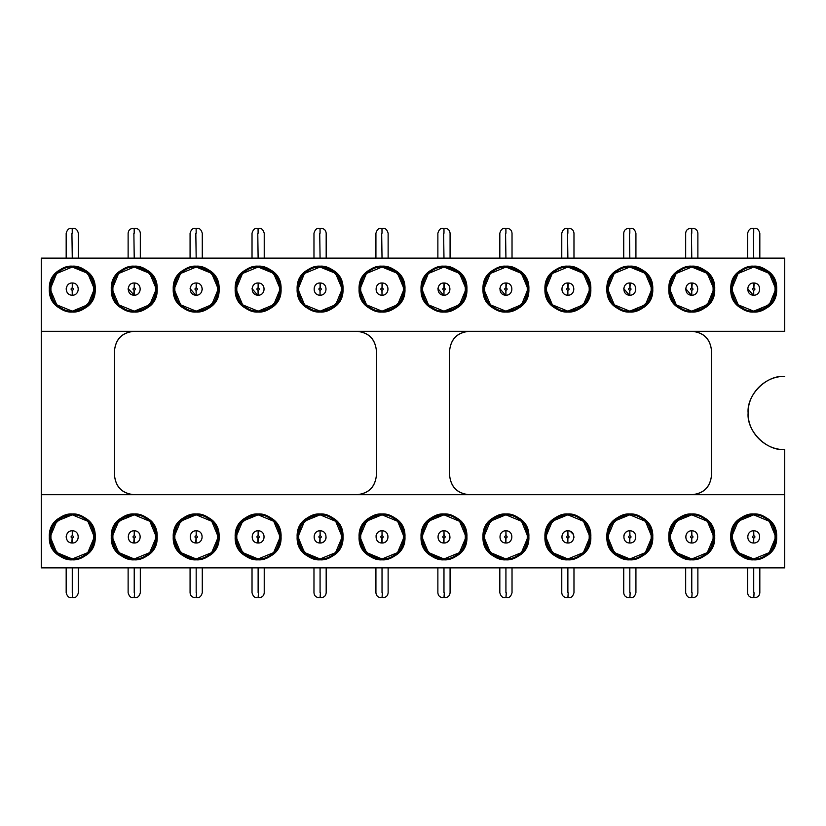 <?xml version="1.0" encoding="UTF-8"?>
<svg xmlns="http://www.w3.org/2000/svg" width="826" height="826" viewBox="0 0 826 826"><rect width="100%" height="100%" fill="white"/><g stroke="black" fill="none" stroke-linecap="round" stroke-linejoin="round"><path stroke-width="1.24" d="M748.119 413C746.477 431.1 766.6 451.223 784.7 449.581L784.7 567.875L41.3 567.875L41.3 494.702L784.7 494.702L41.3 494.702L41.3 258.125L784.7 258.125L784.7 331.298L41.3 331.298L41.3 567.875L784.7 567.875L784.7 449.581C765.155 450.087 747.613 432.545 748.119 413C747.613 393.455 765.155 375.913 784.7 376.419C766.6 374.777 746.477 394.9 748.119 413L748.119 413.258M449.581 475.198C450.831 486.958 457.325 493.463 469.096 494.702C457.243 493.545 450.738 487.041 449.581 475.198L449.581 350.802L449.581 475.198M692.023 494.702C703.783 493.463 710.288 486.958 711.527 475.198L711.527 350.802C710.288 339.042 703.783 332.537 692.023 331.298C703.866 332.455 710.37 338.959 711.527 350.802L711.527 475.198C710.37 487.041 703.866 493.545 692.023 494.702M469.096 331.298C457.325 332.537 450.82 339.042 449.581 350.802C450.738 338.959 457.243 332.455 469.096 331.298M356.904 494.702C368.675 493.463 375.18 486.958 376.419 475.198L376.419 350.802C375.169 339.042 368.675 332.537 356.904 331.298C368.757 332.455 375.262 338.959 376.419 350.802L376.419 475.198C375.262 487.041 368.757 493.545 356.904 494.702M133.977 331.298C122.217 332.537 115.712 339.042 114.473 350.802L114.473 475.198C115.712 486.958 122.217 493.463 133.977 494.702C122.134 493.545 115.63 487.041 114.473 475.198L114.473 350.802C115.63 338.959 122.134 332.455 133.977 331.298M784.7 331.298L784.7 258.125L41.3 258.125L41.3 331.298L784.7 331.298M776.647 536.9C778.071 566.481 729.379 566.481 730.803 536.9C729.379 507.319 778.071 507.319 776.647 536.9L776.647 536.9C777.679 525.553 765.072 512.946 753.725 513.979C742.378 512.946 729.771 525.553 730.803 536.9C729.771 548.247 742.378 560.854 753.725 559.822C765.072 560.854 777.679 548.247 776.647 536.9M714.697 536.9C716.121 566.481 667.429 566.481 668.853 536.9C667.429 507.319 716.121 507.319 714.697 536.9L714.697 536.9C715.729 525.553 703.122 512.946 691.775 513.979C680.428 512.946 667.821 525.553 668.853 536.9C667.821 548.247 680.428 560.854 691.775 559.822C703.122 560.854 715.729 548.247 714.697 536.9M652.747 536.9C654.171 566.481 605.479 566.481 606.903 536.9C605.479 507.319 654.171 507.319 652.747 536.9C653.779 525.553 641.172 512.946 629.825 513.979C618.478 512.946 605.871 525.553 606.903 536.9C605.871 548.247 618.478 560.854 629.825 559.822C641.172 560.854 653.779 548.247 652.747 536.9L652.747 536.848M590.797 536.9C592.221 566.481 543.529 566.481 544.953 536.9C543.529 507.319 592.221 507.319 590.797 536.9C591.829 525.553 579.222 512.946 567.875 513.979C556.528 512.946 543.921 525.553 544.953 536.9C543.921 548.247 556.528 560.854 567.875 559.822C579.222 560.854 591.829 548.247 590.797 536.9L590.797 536.848M528.846 536.9C530.271 566.481 481.579 566.481 483.003 536.9C481.579 507.319 530.271 507.319 528.846 536.9L528.846 536.9C529.879 525.553 517.272 512.946 505.925 513.979C494.578 512.946 481.971 525.553 483.003 536.9C481.971 548.247 494.578 560.854 505.925 559.822C517.272 560.854 529.879 548.247 528.846 536.9M466.897 536.9C468.321 566.481 419.629 566.481 421.053 536.9C419.629 507.319 468.321 507.319 466.897 536.9C467.929 525.553 455.322 512.946 443.975 513.979C432.628 512.946 420.021 525.553 421.053 536.9C420.021 548.247 432.628 560.854 443.975 559.822C455.322 560.854 467.929 548.247 466.897 536.9L466.897 536.848M404.946 536.9C406.371 566.481 357.679 566.481 359.103 536.9C357.679 507.319 406.371 507.319 404.946 536.9L404.946 536.9C405.979 525.553 393.372 512.946 382.025 513.979C370.678 512.946 358.071 525.553 359.103 536.9L359.103 536.9C358.071 548.247 370.678 560.854 382.025 559.822C393.372 560.854 405.979 548.247 404.946 536.9M342.996 536.9C344.421 566.481 295.729 566.481 297.154 536.9C295.729 507.319 344.421 507.319 342.996 536.9C344.029 525.553 331.422 512.946 320.075 513.979C308.728 512.946 296.121 525.553 297.154 536.9C296.121 548.247 308.728 560.854 320.075 559.822C331.422 560.854 344.029 548.247 342.996 536.9M281.046 536.9C282.471 566.481 233.779 566.481 235.204 536.9C233.779 507.319 282.471 507.319 281.046 536.9C282.079 525.553 269.472 512.946 258.125 513.979C246.778 512.946 234.171 525.553 235.204 536.9C234.171 548.247 246.778 560.854 258.125 559.822C269.472 560.854 282.079 548.247 281.046 536.9M219.096 536.9C220.521 566.481 171.829 566.481 173.254 536.9C171.829 507.319 220.521 507.319 219.096 536.9C220.129 525.553 207.522 512.946 196.175 513.979C184.828 512.946 172.221 525.553 173.254 536.9C172.221 548.247 184.828 560.854 196.175 559.822C207.522 560.854 220.129 548.247 219.096 536.9M157.146 536.9C158.571 566.481 109.879 566.481 111.303 536.9C109.879 507.319 158.571 507.319 157.146 536.9L157.146 536.9C158.179 525.553 145.572 512.946 134.225 513.979C122.878 512.946 110.271 525.553 111.303 536.9C110.271 548.247 122.878 560.854 134.225 559.822C145.572 560.854 158.179 548.247 157.146 536.9M95.197 536.9C96.621 566.481 47.929 566.481 49.353 536.9C47.929 507.319 96.621 507.319 95.197 536.9L95.197 536.9C96.229 525.553 83.622 512.946 72.275 513.979C60.928 512.946 48.321 525.553 49.353 536.9C48.321 548.247 60.928 560.854 72.275 559.822C83.622 560.854 96.229 548.247 95.197 536.9M776.647 289.1C778.071 318.681 729.379 318.681 730.803 289.1C729.379 259.519 778.071 259.519 776.647 289.1L776.647 289.1C777.679 277.753 765.072 265.146 753.725 266.178C742.378 265.146 729.771 277.753 730.803 289.1C729.771 300.447 742.378 313.054 753.725 312.022C765.072 313.054 777.679 300.447 776.647 289.1M714.697 289.1C716.121 318.681 667.429 318.681 668.853 289.1C667.429 259.519 716.121 259.519 714.697 289.1L714.697 289.1C715.729 277.753 703.122 265.146 691.775 266.178C680.428 265.146 667.821 277.753 668.853 289.1C667.821 300.447 680.428 313.054 691.775 312.022C703.122 313.054 715.729 300.447 714.697 289.1M652.747 289.1C654.171 318.681 605.479 318.681 606.903 289.1C605.479 259.519 654.171 259.519 652.747 289.1L652.747 289.1C653.779 277.753 641.172 265.146 629.825 266.178C618.478 265.146 605.871 277.753 606.903 289.1C605.871 300.447 618.478 313.054 629.825 312.022C641.172 313.054 653.779 300.447 652.747 289.1M590.797 289.1C592.221 318.681 543.529 318.681 544.953 289.1C543.529 259.519 592.221 259.519 590.797 289.1C591.829 277.753 579.222 265.146 567.875 266.178C556.528 265.146 543.921 277.753 544.953 289.1C543.921 300.447 556.528 313.054 567.875 312.022C579.222 313.054 591.829 300.447 590.797 289.1M528.846 289.1C530.271 318.681 481.579 318.681 483.003 289.1C481.579 259.519 530.271 259.519 528.846 289.1L528.846 289.1C529.879 277.753 517.272 265.146 505.925 266.178C494.578 265.146 481.971 277.753 483.003 289.1C481.971 300.447 494.578 313.054 505.925 312.022C517.272 313.054 529.879 300.447 528.846 289.1M466.897 289.1C468.321 318.681 419.629 318.681 421.053 289.1C419.629 259.519 468.321 259.519 466.897 289.1C467.929 277.753 455.322 265.146 443.975 266.178C432.628 265.146 420.021 277.753 421.053 289.1C420.021 300.447 432.628 313.054 443.975 312.022C455.322 313.054 467.929 300.447 466.897 289.1M404.946 289.1C406.371 318.681 357.679 318.681 359.103 289.1C357.679 259.519 406.371 259.519 404.946 289.1L404.946 289.1C405.979 277.753 393.372 265.146 382.025 266.178C370.678 265.146 358.071 277.753 359.103 289.1C358.071 300.447 370.678 313.054 382.025 312.022C393.372 313.054 405.979 300.447 404.946 289.1M342.996 289.1C344.421 318.681 295.729 318.681 297.154 289.1C295.729 259.519 344.421 259.519 342.996 289.1L342.996 289.1C344.029 277.753 331.422 265.146 320.075 266.178C308.728 265.146 296.121 277.753 297.154 289.1C296.121 300.447 308.728 313.054 320.075 312.022C331.422 313.054 344.029 300.447 342.996 289.1M281.046 289.1C282.471 318.681 233.779 318.681 235.204 289.1C233.779 259.519 282.471 259.519 281.046 289.1L281.046 289.1C282.079 277.753 269.472 265.146 258.125 266.178C246.778 265.146 234.171 277.753 235.204 289.1C234.171 300.447 246.778 313.054 258.125 312.022C269.472 313.054 282.079 300.447 281.046 289.1M219.096 289.1C220.521 318.681 171.829 318.681 173.254 289.1C171.829 259.519 220.521 259.519 219.096 289.1L219.096 289.1C220.129 277.753 207.522 265.146 196.175 266.178C184.828 265.146 172.221 277.753 173.254 289.1C172.221 300.447 184.828 313.054 196.175 312.022C207.522 313.054 220.129 300.447 219.096 289.1M157.146 289.1C158.571 318.681 109.879 318.681 111.303 289.1C109.879 259.519 158.571 259.519 157.146 289.1L157.146 289.1C158.179 277.753 145.572 265.146 134.225 266.178C122.878 265.146 110.271 277.753 111.303 289.1C110.271 300.447 122.878 313.054 134.225 312.022C145.572 313.054 158.179 300.447 157.146 289.1M95.197 289.1C96.621 318.681 47.929 318.681 49.353 289.1C47.929 259.519 96.621 259.519 95.197 289.1L95.197 289.1C96.229 277.753 83.622 265.146 72.275 266.178C60.928 265.146 48.321 277.753 49.353 289.1C48.321 300.447 60.928 313.054 72.275 312.022C83.622 313.054 96.229 300.447 95.197 289.1M135.041 559.811L130.611 559.543M133.409 513.989L137.839 514.257M212.953 552.522L212.385 553.11M196.991 559.811L192.561 559.543M179.397 521.278L179.965 520.69M274.903 552.522L274.335 553.11M241.347 521.278L241.915 520.69M257.309 513.989L261.739 514.257M336.853 552.522L336.285 553.11M303.297 521.278L303.865 520.69M365.247 521.278L365.815 520.69M584.653 552.522L584.085 553.11M646.603 552.522L646.035 553.11M55.497 273.478L56.065 272.89M71.459 266.189L75.889 266.457M135.041 312.011L130.611 311.743M117.447 273.478L118.015 272.89M133.409 266.189L137.839 266.457M212.953 304.722L212.385 305.31M196.991 312.011L192.561 311.743M179.397 273.478L179.965 272.89M195.359 266.189L199.789 266.457M274.903 304.722L274.335 305.31M241.347 273.478L241.915 272.89M257.309 266.189L261.739 266.457M336.853 304.722L336.285 305.31M303.297 273.478L303.865 272.89M319.259 266.189L323.689 266.457M365.247 273.478L365.815 272.89M381.209 266.189L385.639 266.457M427.197 273.478L427.765 272.89M443.159 266.189L447.589 266.457M489.147 273.478L489.715 272.89M505.109 266.189L509.539 266.457M584.653 304.722L584.085 305.31M551.097 273.478L551.665 272.89M567.059 266.189L571.489 266.457M646.603 304.722L646.035 305.31M613.047 273.478L613.615 272.89M629.009 266.189L629.825 266.178M674.997 273.478L675.565 272.89M690.959 266.189L695.389 266.457M736.947 273.478L737.515 272.89M752.909 266.189L757.339 266.457M775.8 537.034L769.223 552.635L753.725 558.975L738.093 552.491L731.65 536.838M731.65 536.766L738.227 521.165L753.725 514.825L769.357 521.309L775.8 536.962M713.85 537.034L707.273 552.635L691.775 558.975L676.143 552.491L669.7 536.838L671.972 546.636L678.951 554.865L691.775 558.975C680.851 559.956 668.719 547.824 669.7 536.9C668.719 525.976 680.851 513.844 691.775 514.825L707.407 521.309L713.85 536.962M669.7 536.766L676.277 521.165L691.775 514.825L681.481 517.375L673.097 525.13M651.9 537.034L645.323 552.635L629.825 558.975L614.193 552.491L607.75 536.869L608.204 532.46M607.75 536.766L614.327 521.165L629.825 514.825L645.457 521.309L651.9 536.962M589.95 537.034L583.373 552.635L567.875 558.975L552.243 552.491L545.8 536.869L546.254 532.46M545.8 536.766L552.377 521.165L567.875 514.825L583.507 521.309L589.95 536.962M528 537.034L521.423 552.635L505.925 558.975L490.293 552.491L483.85 536.838M483.85 536.766L490.427 521.165L505.925 514.825L521.557 521.309L528 536.962M466.05 537.034L459.473 552.635L443.975 558.975L428.343 552.491L421.9 536.869L422.354 532.46M421.9 536.766L428.477 521.165L443.975 514.825L459.607 521.309L466.05 536.962M404.1 537.034L397.523 552.635L382.025 558.975L366.393 552.491L359.95 536.838M359.95 536.766L366.527 521.165L382.025 514.825L397.657 521.309L404.1 536.962M342.15 537.034L335.573 552.635L320.075 558.975L304.443 552.491L298 536.869L298.454 532.46M298 536.766L304.577 521.165L320.075 514.825L335.707 521.309L342.15 536.962M236.05 536.766L242.627 521.165L258.125 514.825L273.757 521.309L280.2 536.962M280.2 537.034L273.623 552.635L258.125 558.975L242.493 552.491L236.05 536.869L236.504 532.46M218.25 537.034L211.673 552.635L196.175 558.975L180.543 552.491L174.1 536.869L174.554 532.46M174.1 536.766L180.677 521.165L196.175 514.825L211.807 521.309L218.25 536.962M156.3 537.034L149.723 552.635L134.225 558.975L118.593 552.491L112.15 536.838M112.15 536.766L118.727 521.165L134.225 514.825L149.857 521.309L156.3 536.962M94.35 537.034L87.773 552.635L72.275 558.975L56.643 552.491L50.2 536.838M50.2 536.766L56.777 521.165L72.275 514.825L87.907 521.309L94.35 536.962M775.8 289.038L769.357 304.691L753.725 311.175L738.227 304.835L731.65 289.234M731.65 289.162L738.093 273.509L753.725 267.025L769.223 273.365L775.8 288.966M669.7 289.162L676.143 273.509L691.775 267.025L707.273 273.365L713.85 288.966M713.85 289.038L707.407 304.691L691.775 311.175L676.277 304.835L669.7 289.234M607.75 289.162L614.193 273.509L629.825 267.025L645.323 273.365L651.9 288.966M651.9 289.038L645.457 304.691L629.825 311.175L614.327 304.835L607.75 289.234M545.8 289.162L552.243 273.509L567.875 267.025L583.373 273.365L589.95 288.966M589.95 289.038L583.507 304.691L567.875 311.175L552.377 304.835L545.8 289.234M483.85 289.162L490.293 273.509L505.925 267.025L521.423 273.365L528 288.966M528 289.038L521.557 304.691L505.925 311.175L490.427 304.835L483.85 289.234M421.9 289.162L428.343 273.509L443.975 267.025L459.473 273.365L466.05 288.966M466.05 289.038L459.607 304.691L443.975 311.175L428.477 304.835L421.9 289.234M359.95 289.162L366.393 273.509L382.025 267.025L397.523 273.365L404.1 288.966M404.1 289.038L397.657 304.691L382.025 311.175L366.527 304.835L359.95 289.234M298 289.162L304.443 273.509L320.075 267.025L335.573 273.365L342.15 288.966M342.15 289.038L335.707 304.691L320.075 311.175L304.577 304.835L298 289.234M236.05 289.162L242.493 273.509L258.125 267.025L273.623 273.365L280.2 288.966M280.2 289.038L273.757 304.691L258.125 311.175L242.627 304.835L236.05 289.234M174.1 289.162L180.543 273.509L196.175 267.025L211.673 273.365L218.25 288.966M218.25 289.038L211.807 304.691L196.175 311.175L180.677 304.835L174.1 289.234M112.15 289.162L118.593 273.509L134.225 267.025L149.723 273.365L156.3 288.966M156.3 289.038L149.857 304.691L134.225 311.175L118.727 304.835L112.15 289.234M50.2 289.162L56.643 273.509L72.275 267.025L87.773 273.365L94.35 288.966M94.35 289.038L87.907 304.691L72.275 311.175L56.777 304.835L50.2 289.234M732.115 532.419L731.65 536.9L733.922 546.636L740.901 554.865L753.725 558.975C742.801 559.956 730.669 547.824 731.65 536.9C730.669 525.976 742.801 513.844 753.725 514.825L743.431 517.375L735.047 525.13M753.725 514.825C764.649 513.844 776.781 525.976 775.8 536.9C776.781 547.824 764.649 559.956 753.725 558.975C782.201 560.338 782.201 513.462 753.725 514.825C725.249 513.462 725.249 560.338 753.725 558.975M670.154 532.46L669.7 536.848M691.775 514.825C702.699 513.844 714.831 525.976 713.85 536.9C714.831 547.824 702.699 559.956 691.775 558.975C720.251 560.338 720.251 513.462 691.775 514.825C663.299 513.462 663.299 560.338 691.775 558.975M607.75 536.879L610.022 546.636L617.001 554.865L629.825 558.975C618.901 559.956 606.769 547.824 607.75 536.9C606.769 525.976 618.901 513.844 629.825 514.825L619.531 517.375L611.147 525.13M629.825 514.825C640.749 513.844 652.881 525.976 651.9 536.9C652.881 547.824 640.749 559.956 629.825 558.975C658.301 560.338 658.301 513.462 629.825 514.825C601.349 513.462 601.349 560.338 629.825 558.975M545.8 536.879L548.072 546.636L555.051 554.865L567.875 558.975C556.951 559.956 544.819 547.824 545.8 536.9C544.819 525.976 556.951 513.844 567.875 514.825L557.581 517.375L549.197 525.13M567.875 514.825C578.799 513.844 590.931 525.976 589.95 536.9C590.931 547.824 578.799 559.956 567.875 558.975C596.351 560.338 596.351 513.462 567.875 514.825C539.399 513.462 539.399 560.338 567.875 558.975M484.315 532.419L483.85 536.9L486.122 546.636L493.101 554.865L505.925 558.975C495.001 559.956 482.869 547.824 483.85 536.9C482.869 525.976 495.001 513.844 505.925 514.825L495.631 517.375L487.247 525.13M505.925 514.825C516.849 513.844 528.981 525.976 528 536.9C528.981 547.824 516.849 559.956 505.925 558.975C534.401 560.338 534.401 513.462 505.925 514.825C477.449 513.462 477.449 560.338 505.925 558.975M421.9 536.879L424.172 546.636L431.151 554.865L443.975 558.975C433.051 559.956 420.919 547.824 421.9 536.9C420.919 525.976 433.051 513.844 443.975 514.825L433.681 517.375L425.297 525.13M443.975 514.825C454.899 513.844 467.031 525.976 466.05 536.9C467.031 547.824 454.899 559.956 443.975 558.975C472.451 560.338 472.451 513.462 443.975 514.825C415.499 513.462 415.499 560.338 443.975 558.975M360.415 532.419L359.95 536.9L362.222 546.636L369.201 554.865L382.025 558.975C371.101 559.956 358.969 547.824 359.95 536.9C358.969 525.976 371.101 513.844 382.025 514.825L371.731 517.375L363.347 525.13M382.025 514.825C392.949 513.844 405.081 525.976 404.1 536.9C405.081 547.824 392.949 559.956 382.025 558.975C410.501 560.338 410.501 513.462 382.025 514.825C353.549 513.462 353.549 560.338 382.025 558.975M298 536.879L300.272 546.636L307.251 554.865L320.075 558.975C309.151 559.956 297.019 547.824 298 536.9C297.019 525.976 309.151 513.844 320.075 514.825L309.781 517.375L301.397 525.13M320.075 514.825C330.999 513.844 343.131 525.976 342.15 536.9C343.131 547.824 330.999 559.956 320.075 558.975C348.551 560.338 348.551 513.462 320.075 514.825C291.599 513.462 291.599 560.338 320.075 558.975M236.05 536.879L238.322 546.636L245.301 554.865L258.125 558.975C286.601 560.338 286.601 513.462 258.125 514.825C269.049 513.844 281.181 525.976 280.2 536.9C281.181 547.824 269.049 559.956 258.125 558.975C247.201 559.956 235.069 547.824 236.05 536.9C235.069 525.976 247.201 513.844 258.125 514.825L247.831 517.375L239.447 525.13M174.1 536.879L176.372 546.636L183.351 554.865L196.175 558.975C185.251 559.956 173.119 547.824 174.1 536.9C173.119 525.976 185.251 513.844 196.175 514.825L185.881 517.375L177.497 525.13M196.175 514.825C207.099 513.844 219.231 525.976 218.25 536.9C219.231 547.824 207.099 559.956 196.175 558.975C224.651 560.338 224.651 513.462 196.175 514.825C167.699 513.462 167.699 560.338 196.175 558.975M112.615 532.419L112.15 536.9L114.422 546.636L121.401 554.865L134.225 558.975C123.301 559.956 111.169 547.824 112.15 536.9C111.169 525.976 123.301 513.844 134.225 514.825L123.931 517.375L115.547 525.13M134.225 514.825C145.149 513.844 157.281 525.976 156.3 536.9C157.281 547.824 145.149 559.956 134.225 558.975C162.701 560.338 162.701 513.462 134.225 514.825C105.749 513.462 105.749 560.338 134.225 558.975M50.665 532.419L50.2 536.9L52.472 546.636L59.451 554.865L72.275 558.975C61.351 559.956 49.219 547.824 50.2 536.9C49.219 525.976 61.351 513.844 72.275 514.825L61.981 517.375L53.597 525.13M72.275 514.825C83.199 513.844 95.331 525.976 94.35 536.9C95.331 547.824 83.199 559.956 72.275 558.975C100.751 560.338 100.751 513.462 72.275 514.825C43.799 513.462 43.799 560.338 72.275 558.975M66.194 288.604L66.183 289.276M133.729 295.181L134.122 290.318C132.614 289.441 132.645 288.625 134.225 287.882L134.225 282.998C126.574 282.719 126.254 294.913 133.729 295.181L134.225 290.318L134.225 295.202C141.876 295.481 142.196 283.287 134.721 283.019L134.328 287.882C135.836 288.759 135.805 289.575 134.225 290.318L133.729 295.181C126.079 294.841 126.75 282.668 134.225 282.998L134.721 283.019C142.371 283.359 141.7 295.532 134.225 295.202L128.144 288.604L128.133 289.317M753.725 311.175C782.201 312.538 782.201 265.662 753.725 267.025C725.249 265.662 725.249 312.538 753.725 311.175C742.801 312.156 730.669 300.024 731.65 289.1C730.669 278.176 742.801 266.044 753.725 267.025C764.649 266.044 776.781 278.176 775.8 289.1C776.781 300.024 764.649 312.156 753.725 311.175L764.019 308.625L772.403 300.87M775.346 293.54L775.8 289.1L773.528 279.364L766.549 271.135L753.797 267.025M691.775 311.175C720.251 312.538 720.251 265.662 691.775 267.025C663.299 265.662 663.299 312.538 691.775 311.175C680.851 312.156 668.719 300.024 669.7 289.1C668.719 278.176 680.851 266.044 691.775 267.025C702.699 266.044 714.831 278.176 713.85 289.1C714.831 300.024 702.699 312.156 691.775 311.175L702.069 308.625L710.453 300.87M713.396 293.54L713.85 289.131M713.85 289.121L711.578 279.364L704.599 271.135L691.847 267.025M629.825 311.175C658.301 312.538 658.301 265.662 629.825 267.025C601.349 265.662 601.349 312.538 629.825 311.175C618.901 312.156 606.769 300.024 607.75 289.1C606.769 278.176 618.901 266.044 629.825 267.025C640.749 266.044 652.881 278.176 651.9 289.1C652.881 300.024 640.749 312.156 629.825 311.175L640.119 308.625L648.503 300.87M651.446 293.54L651.9 289.131M651.9 289.121L649.628 279.364L642.649 271.135L629.897 267.025M567.875 311.175C596.351 312.538 596.351 265.662 567.875 267.025C539.399 265.662 539.399 312.538 567.875 311.175C556.951 312.156 544.819 300.024 545.8 289.1C544.819 278.176 556.951 266.044 567.875 267.025C578.799 266.044 590.931 278.176 589.95 289.1C590.931 300.024 578.799 312.156 567.875 311.175L578.169 308.625L586.553 300.87M589.485 293.581L589.95 289.1L587.678 279.364L580.699 271.135L567.947 267.025M505.925 311.175C534.401 312.538 534.401 265.662 505.925 267.025C477.449 265.662 477.449 312.538 505.925 311.175C495.001 312.156 482.869 300.024 483.85 289.1C482.869 278.176 495.001 266.044 505.925 267.025C516.849 266.044 528.981 278.176 528 289.1C528.981 300.024 516.849 312.156 505.925 311.175L516.219 308.625L524.603 300.87M527.546 293.54L528 289.131M528 289.121L525.728 279.364L518.749 271.135L505.997 267.025M443.975 311.175C472.451 312.538 472.451 265.662 443.975 267.025C415.499 265.662 415.499 312.538 443.975 311.175C433.051 312.156 420.919 300.024 421.9 289.1C420.919 278.176 433.051 266.044 443.975 267.025C454.899 266.044 467.031 278.176 466.05 289.1C467.031 300.024 454.899 312.156 443.975 311.175L454.269 308.625L462.653 300.87M465.596 293.54L466.05 289.131M466.05 289.121L463.778 279.364L456.799 271.135L444.047 267.025M382.025 311.175C410.501 312.538 410.501 265.662 382.025 267.025C353.549 265.662 353.549 312.538 382.025 311.175C371.101 312.156 358.969 300.024 359.95 289.1C358.969 278.176 371.101 266.044 382.025 267.025C392.949 266.044 405.081 278.176 404.1 289.1C405.081 300.024 392.949 312.156 382.025 311.175L392.319 308.625L400.703 300.87M403.635 293.581L404.1 289.1L401.828 279.364L394.849 271.135L382.097 267.025M320.075 311.175C348.551 312.538 348.551 265.662 320.075 267.025C291.599 265.662 291.599 312.538 320.075 311.175C309.151 312.156 297.019 300.024 298 289.1C297.019 278.176 309.151 266.044 320.075 267.025C330.999 266.044 343.131 278.176 342.15 289.1C343.131 300.024 330.999 312.156 320.075 311.175L330.369 308.625L338.753 300.87M341.696 293.54L342.15 289.131M342.15 289.121L339.878 279.364L332.899 271.135L320.147 267.025M258.125 311.175C286.601 312.538 286.601 265.662 258.125 267.025C229.649 265.662 229.649 312.538 258.125 311.175C247.201 312.156 235.069 300.024 236.05 289.1C235.069 278.176 247.201 266.044 258.125 267.025C269.049 266.044 281.181 278.176 280.2 289.1C281.181 300.024 269.049 312.156 258.125 311.175L268.419 308.625L276.803 300.87M279.746 293.54L280.2 289.131M280.2 289.121L277.928 279.364L270.949 271.135L258.197 267.025M196.175 311.175C224.651 312.538 224.651 265.662 196.175 267.025C167.699 265.662 167.699 312.538 196.175 311.175C185.251 312.156 173.119 300.024 174.1 289.1C173.119 278.176 185.251 266.044 196.175 267.025C207.099 266.044 219.231 278.176 218.25 289.1C219.231 300.024 207.099 312.156 196.175 311.175L206.469 308.625L214.853 300.87M217.785 293.581L218.25 289.1L215.978 279.364L208.999 271.135L196.247 267.025M134.225 311.175C162.701 312.538 162.701 265.662 134.225 267.025C105.749 265.662 105.749 312.538 134.225 311.175C123.301 312.156 111.169 300.024 112.15 289.1C111.169 278.176 123.301 266.044 134.225 267.025C145.149 266.044 157.281 278.176 156.3 289.1C157.281 300.024 145.149 312.156 134.225 311.175L144.519 308.625L152.903 300.87M155.835 293.581L156.3 289.1L154.028 279.364L147.049 271.135L134.297 267.025M72.275 311.175C100.751 312.538 100.751 265.662 72.275 267.025C43.799 265.662 43.799 312.538 72.275 311.175C61.351 312.156 49.219 300.024 50.2 289.1C49.219 278.176 61.351 266.044 72.275 267.025C83.199 266.044 95.331 278.176 94.35 289.1C95.331 300.024 83.199 312.156 72.275 311.175L82.569 308.625L90.953 300.87M93.896 293.54L94.35 289.131M94.35 289.121L92.078 279.364L85.099 271.135L72.347 267.025M258.125 514.825C229.649 513.462 229.649 560.338 258.125 558.975M753.725 543.002L753.229 542.981C745.579 542.641 746.25 530.468 753.725 530.798L754.221 530.819C761.871 531.159 761.2 543.332 753.725 543.002L753.725 538.118L753.725 543.002C761.376 543.281 761.696 531.087 754.221 530.819L753.725 530.798C746.074 530.519 745.754 542.713 753.229 542.981L753.622 538.118C752.114 537.241 752.145 536.425 753.725 535.682L753.725 530.798L753.828 535.682C755.336 536.559 755.305 537.375 753.725 538.118L753.725 543.002M691.775 543.002L691.279 542.981C683.629 542.641 684.3 530.468 691.775 530.798L692.271 530.819C699.921 531.159 699.25 543.332 691.775 543.002L691.775 538.118L691.775 543.002C699.426 543.281 699.746 531.087 692.271 530.819L691.775 530.798C684.124 530.519 683.804 542.713 691.279 542.981L691.672 538.118C690.164 537.241 690.195 536.425 691.775 535.682L691.775 530.798L691.878 535.682C693.386 536.559 693.355 537.375 691.775 538.118L691.775 543.002M629.825 543.002L629.329 542.981C621.679 542.641 622.35 530.468 629.825 530.798L630.321 530.819C637.971 531.159 637.3 543.332 629.825 543.002L629.825 538.118L629.825 543.002C637.476 543.281 637.796 531.087 630.321 530.819L629.825 530.798C622.174 530.519 621.854 542.713 629.329 542.981L629.722 538.118C628.214 537.241 628.245 536.425 629.825 535.682L629.825 530.798L629.928 535.682C631.436 536.559 631.405 537.375 629.825 538.118L629.825 543.002M567.875 543.002L567.379 542.981C559.729 542.641 560.4 530.468 567.875 530.798L568.371 530.819C576.021 531.159 575.35 543.332 567.875 543.002L567.875 538.118L567.875 543.002C575.526 543.281 575.846 531.087 568.371 530.819L567.875 530.798C560.224 530.519 559.904 542.713 567.379 542.981L567.772 538.118C566.264 537.241 566.295 536.425 567.875 535.682L567.875 530.798L567.978 535.682C569.486 536.559 569.455 537.375 567.875 538.118L567.875 543.002M573.956 537.396L573.977 536.859M505.925 543.002L505.429 542.981C497.779 542.641 498.45 530.468 505.925 530.798L506.421 530.819C514.071 531.159 513.4 543.332 505.925 543.002L505.925 538.118L505.925 543.002C513.576 543.281 513.896 531.087 506.421 530.819L505.925 530.798C498.274 530.519 497.954 542.713 505.429 542.981L505.822 538.118C504.314 537.241 504.345 536.425 505.925 535.682L505.925 530.798L506.028 535.682C507.536 536.559 507.505 537.375 505.925 538.118L505.925 543.002M443.975 543.002L443.479 542.981C435.829 542.641 436.5 530.468 443.975 530.798L444.471 530.819C452.121 531.159 451.45 543.332 443.975 543.002L443.975 538.118L443.975 543.002C451.626 543.281 451.946 531.087 444.471 530.819L443.975 530.798C436.324 530.519 436.004 542.713 443.479 542.981L443.872 538.118C442.364 537.241 442.395 536.425 443.975 535.682L443.975 530.798L444.078 535.682C445.586 536.559 445.555 537.375 443.975 538.118L443.975 543.002L444.884 542.93M382.025 543.002L381.529 542.981C373.879 542.641 374.55 530.468 382.025 530.798L382.521 530.819C390.171 531.159 389.5 543.332 382.025 543.002L382.025 538.118L382.025 543.002C389.676 543.281 389.996 531.087 382.521 530.819L382.025 530.798C374.374 530.519 374.054 542.713 381.529 542.981L381.922 538.118C380.414 537.241 380.445 536.425 382.025 535.682L382.025 530.798L382.128 535.682C383.636 536.559 383.605 537.375 382.025 538.118L382.025 543.002L382.934 542.93M320.075 543.002L319.579 542.981C311.929 542.641 312.6 530.468 320.075 530.798L320.571 530.819C328.221 531.159 327.55 543.332 320.075 543.002L320.075 538.118L320.075 543.002C327.726 543.281 328.046 531.087 320.571 530.819L320.075 530.798C312.424 530.519 312.104 542.713 319.579 542.981L319.972 538.118C318.464 537.241 318.495 536.425 320.075 535.682L320.075 530.798L320.178 535.682C321.686 536.559 321.655 537.375 320.075 538.118L320.075 543.002L320.984 542.93M258.125 543.002L257.629 542.981C249.979 542.641 250.65 530.468 258.125 530.798L258.621 530.819C266.271 531.159 265.6 543.332 258.125 543.002L258.125 538.118L258.125 543.002C265.776 543.281 266.096 531.087 258.621 530.819L258.125 530.798C250.474 530.519 250.154 542.713 257.629 542.981L258.022 538.118C256.514 537.241 256.545 536.425 258.125 535.682L258.125 530.798L258.228 535.682C259.736 536.559 259.705 537.375 258.125 538.118L258.125 543.002M196.175 543.002L195.679 542.981C188.029 542.641 188.7 530.468 196.175 530.798L196.671 530.819C204.321 531.159 203.65 543.332 196.175 543.002L196.175 538.118L196.175 543.002C203.826 543.281 204.146 531.087 196.671 530.819L196.175 530.798C188.524 530.519 188.204 542.713 195.679 542.981L196.072 538.118C194.564 537.241 194.595 536.425 196.175 535.682L196.175 530.798L196.278 535.682C197.786 536.559 197.755 537.375 196.175 538.118L196.175 543.002M134.225 543.002L133.729 542.981C126.079 542.641 126.75 530.468 134.225 530.798L134.721 530.819C142.371 531.159 141.7 543.332 134.225 543.002L134.225 538.118L134.225 543.002C141.876 543.281 142.196 531.087 134.721 530.819L134.225 530.798C126.574 530.519 126.254 542.713 133.729 542.981L134.122 538.118C132.614 537.241 132.645 536.425 134.225 535.682L134.225 530.798L134.328 535.682C135.836 536.559 135.805 537.375 134.225 538.118L134.225 543.002L135.134 542.93M66.194 536.404L66.194 537.303M72.275 543.002L71.779 542.981C64.129 542.641 64.8 530.468 72.275 530.798L72.771 530.819C80.421 531.159 79.75 543.332 72.275 543.002L72.275 538.118L72.275 543.002C79.926 543.281 80.246 531.087 72.771 530.819L72.275 530.798C64.624 530.519 64.304 542.713 71.779 542.981L72.172 538.118C70.664 537.241 70.695 536.425 72.275 535.682L72.275 530.798L72.378 535.682C73.886 536.559 73.855 537.375 72.275 538.118L72.275 543.002M753.725 282.998L754.221 283.019C761.871 283.359 761.2 295.532 753.725 295.202L753.229 295.181C745.579 294.841 746.25 282.668 753.725 282.998L753.725 287.882L753.725 282.998C746.074 282.719 745.754 294.913 753.229 295.181L753.725 295.202C761.376 295.481 761.696 283.287 754.221 283.019L753.828 287.882C755.336 288.759 755.305 289.575 753.725 290.318L753.725 295.202L753.622 290.318C752.114 289.441 752.145 288.625 753.725 287.882L753.725 282.998M747.644 288.604L753.229 295.181M691.775 282.998L692.271 283.019C699.921 283.359 699.25 295.532 691.775 295.202L691.279 295.181C683.629 294.841 684.3 282.668 691.775 282.998L691.775 287.882L691.775 282.998C684.124 282.719 683.804 294.913 691.279 295.181L691.775 295.202C699.426 295.481 699.746 283.287 692.271 283.019L691.878 287.882C693.386 288.759 693.355 289.575 691.775 290.318L691.775 295.202L691.672 290.318C690.164 289.441 690.195 288.625 691.775 287.882L691.775 282.998M685.694 288.604L691.279 295.181M629.825 282.998L630.321 283.019C637.971 283.359 637.3 295.532 629.825 295.202L629.329 295.181C621.679 294.841 622.35 282.668 629.825 282.998L629.825 287.882L629.825 282.998C622.174 282.719 621.854 294.913 629.329 295.181L629.825 295.202C637.476 295.481 637.796 283.287 630.321 283.019L629.928 287.882C631.436 288.759 631.405 289.575 629.825 290.318L629.825 295.202L629.722 290.318C628.214 289.441 628.245 288.625 629.825 287.882L629.825 282.998M623.744 288.604L629.329 295.181M567.875 282.998L568.371 283.019C576.021 283.359 575.35 295.532 567.875 295.202L567.379 295.181C559.729 294.841 560.4 282.668 567.875 282.998L567.875 287.882L567.875 282.998C560.224 282.719 559.904 294.913 567.379 295.181L567.875 295.202C575.526 295.481 575.846 283.287 568.371 283.019L567.978 287.882C569.486 288.759 569.455 289.575 567.875 290.318L567.875 295.202L567.772 290.318C566.264 289.441 566.295 288.625 567.875 287.882L567.875 282.998M505.925 282.998L506.421 283.019C514.071 283.359 513.4 295.532 505.925 295.202L505.429 295.181C497.779 294.841 498.45 282.668 505.925 282.998L505.925 287.882L505.925 282.998C498.274 282.719 497.954 294.913 505.429 295.181L505.925 295.202C513.576 295.481 513.896 283.287 506.421 283.019L506.028 287.882C507.536 288.759 507.505 289.575 505.925 290.318L505.925 295.202L505.822 290.318C504.314 289.441 504.345 288.625 505.925 287.882L505.925 282.998M499.844 288.604L505.429 295.181M443.975 282.998L444.471 283.019C452.121 283.359 451.45 295.532 443.975 295.202L443.479 295.181C435.829 294.841 436.5 282.668 443.975 282.998L443.975 287.882L443.975 282.998C436.324 282.719 436.004 294.913 443.479 295.181L443.975 295.202C451.626 295.481 451.946 283.287 444.471 283.019L444.078 287.882C445.586 288.759 445.555 289.575 443.975 290.318L443.975 295.202L443.872 290.318C442.364 289.441 442.395 288.625 443.975 287.882L443.975 282.998M437.894 288.604L443.479 295.181M382.025 282.998L382.521 283.019C390.171 283.359 389.5 295.532 382.025 295.202L381.529 295.181C373.879 294.841 374.55 282.668 382.025 282.998L382.025 287.882L382.025 282.998C374.374 282.719 374.054 294.913 381.529 295.181L382.025 295.202C389.676 295.481 389.996 283.287 382.521 283.019L382.128 287.882C383.636 288.759 383.605 289.575 382.025 290.318L382.025 295.202L381.922 290.318C380.414 289.441 380.445 288.625 382.025 287.882L382.025 282.998M320.075 282.998L320.571 283.019C328.221 283.359 327.55 295.532 320.075 295.202L319.579 295.181C311.929 294.841 312.6 282.668 320.075 282.998L320.075 287.882L320.075 282.998C312.424 282.719 312.104 294.913 319.579 295.181L320.075 295.202C327.726 295.481 328.046 283.287 320.571 283.019L320.178 287.882C321.686 288.759 321.655 289.575 320.075 290.318L320.075 295.202L319.972 290.318C318.464 289.441 318.495 288.625 320.075 287.882L320.075 282.998M258.125 282.998L258.621 283.019C266.271 283.359 265.6 295.532 258.125 295.202L257.629 295.181C249.979 294.841 250.65 282.668 258.125 282.998L258.125 287.882L258.125 282.998C250.474 282.719 250.154 294.913 257.629 295.181L258.125 295.202C265.776 295.481 266.096 283.287 258.621 283.019L258.228 287.882C259.736 288.759 259.705 289.575 258.125 290.318L258.125 295.202L258.022 290.318C256.514 289.441 256.545 288.625 258.125 287.882L258.125 282.998M252.044 288.604L257.629 295.181M202.256 289.596L202.256 288.697M196.175 282.998L196.671 283.019C204.321 283.359 203.65 295.532 196.175 295.202L195.679 295.181C188.029 294.841 188.7 282.668 196.175 282.998L196.175 287.882L196.175 282.998C188.524 282.719 188.204 294.913 195.679 295.181L196.175 295.202C203.826 295.481 204.146 283.287 196.671 283.019L196.278 287.882C197.786 288.759 197.755 289.575 196.175 290.318L196.175 295.202L196.072 290.318C194.564 289.441 194.595 288.625 196.175 287.882L196.175 282.998M190.094 288.604L195.679 295.181M72.275 282.998L72.771 283.019C80.421 283.359 79.75 295.532 72.275 295.202L71.779 295.181C64.129 294.841 64.8 282.668 72.275 282.998L72.275 287.882L72.275 282.998C64.624 282.719 64.304 294.913 71.779 295.181L72.275 295.202C79.926 295.481 80.246 283.287 72.771 283.019L72.378 287.882C73.886 288.759 73.855 289.575 72.275 290.318L72.275 295.202L72.172 290.318C70.664 289.441 70.695 288.625 72.275 287.882L72.275 282.998M72.275 258.125L71.924 233.252L72.275 258.125M72.275 228.368L72.275 233.252L72.203 228.368M134.225 258.125L133.874 233.252L134.225 258.125M134.225 228.368L134.225 233.252L134.153 228.368M196.175 258.125L195.824 233.252L196.175 258.125M196.175 228.368L196.175 233.252L196.103 228.368M258.125 258.125L257.774 233.252L258.125 258.125M258.125 228.368L258.125 233.252L258.053 228.368M320.075 258.125L319.724 233.252L320.075 258.125M320.075 228.368L320.075 233.252L320.003 228.368M382.025 258.125L381.674 233.252L382.025 258.125M382.025 228.368L382.025 233.252L381.953 228.368M443.975 258.125L443.624 233.252L443.975 258.125M443.975 228.368L443.975 233.252L443.903 228.368M505.925 258.125L505.574 233.252L505.925 258.125M505.925 228.368L505.925 233.252L505.853 228.368M567.875 258.125L567.524 233.252L567.875 258.125M567.875 228.368L567.875 233.252L567.803 228.368M629.825 258.125L629.474 233.252L629.825 258.125M629.825 228.368L629.825 233.252L629.753 228.368M691.775 258.125L691.424 233.252L691.775 258.125M691.775 228.368L691.775 233.252L691.703 228.368M753.725 258.125L753.374 233.252L753.725 258.125M753.725 228.368L753.725 233.252L753.653 228.368M72.275 592.748L72.275 567.875L72.275 592.748M134.225 592.748L134.225 567.875L134.225 592.748M196.175 592.748L196.175 567.875L196.175 592.748M258.125 592.748L258.125 567.875L258.125 592.748M320.075 592.748L320.075 567.875L320.075 592.748M382.025 592.748L382.025 567.875L382.025 592.748M443.975 592.748L443.975 567.875L443.975 592.748M505.925 592.748L505.925 567.875L505.925 592.748M567.875 592.748L567.875 567.875L567.875 592.748M629.825 592.748L629.825 567.875L629.825 592.748M691.775 592.748L691.775 567.875L691.775 592.748M753.725 592.748L753.725 567.875L753.725 592.748M753.725 538.118C755.274 537.365 755.305 536.559 753.828 535.682M753.725 535.682C752.176 536.435 752.145 537.241 753.622 538.118M691.775 538.118C693.324 537.365 693.355 536.559 691.878 535.682M691.775 535.682C690.226 536.435 690.195 537.241 691.672 538.118M629.825 538.118C631.374 537.365 631.405 536.559 629.928 535.682M629.825 535.682C628.276 536.435 628.245 537.241 629.722 538.118M567.875 538.118C569.424 537.365 569.455 536.559 567.978 535.682M567.875 535.682C566.326 536.435 566.295 537.241 567.772 538.118M505.925 538.118C507.474 537.365 507.505 536.559 506.028 535.682M505.925 535.682C504.376 536.435 504.345 537.241 505.822 538.118M443.975 538.118C445.524 537.365 445.555 536.559 444.078 535.682M443.975 535.682C442.426 536.435 442.395 537.241 443.872 538.118M382.025 538.118C383.574 537.365 383.605 536.559 382.128 535.682M382.025 535.682C380.476 536.435 380.445 537.241 381.922 538.118M320.075 538.118C321.624 537.365 321.655 536.559 320.178 535.682M320.075 535.682C318.526 536.435 318.495 537.241 319.972 538.118M258.125 538.118C259.674 537.365 259.705 536.559 258.228 535.682M258.125 535.682C256.576 536.435 256.545 537.241 258.022 538.118M196.175 538.118C197.724 537.365 197.755 536.559 196.278 535.682M196.175 535.682C194.626 536.435 194.595 537.241 196.072 538.118M134.225 538.118C135.774 537.365 135.805 536.559 134.328 535.682M134.225 535.682C132.676 536.435 132.645 537.241 134.122 538.118M72.275 538.118C73.824 537.365 73.855 536.559 72.378 535.682M72.275 535.682C70.726 536.435 70.695 537.241 72.172 538.118M72.275 597.632L72.626 592.748L72.347 597.632M134.225 597.632L134.576 592.748L134.297 597.632M196.175 597.632L196.526 592.748L196.247 597.632M258.125 597.632L258.476 592.748L258.197 597.632M320.075 597.632L320.426 592.748L320.147 597.632M382.025 597.632L382.376 592.748L382.097 597.632M443.975 597.632L444.326 592.748L444.047 597.632M505.925 597.632L506.276 592.748L505.997 597.632M567.875 597.632L568.226 592.748L567.947 597.632M629.825 597.632L630.176 592.748L629.897 597.632M691.775 597.632L692.126 592.748L691.847 597.632M753.725 597.632L754.076 592.748L753.797 597.632M753.725 287.882C752.176 288.635 752.145 289.441 753.622 290.318M753.725 290.318C755.274 289.565 755.305 288.759 753.828 287.882M691.775 287.882C690.226 288.635 690.195 289.441 691.672 290.318M691.775 290.318C693.324 289.565 693.355 288.759 691.878 287.882M629.825 287.882C628.276 288.635 628.245 289.441 629.722 290.318M629.825 290.318C631.374 289.565 631.405 288.759 629.928 287.882M567.875 287.882C566.326 288.635 566.295 289.441 567.772 290.318M567.875 290.318C569.424 289.565 569.455 288.759 567.978 287.882M505.925 287.882C504.376 288.635 504.345 289.441 505.822 290.318M505.925 290.318C507.474 289.565 507.505 288.759 506.028 287.882M443.975 287.882C442.426 288.635 442.395 289.441 443.872 290.318M443.975 290.318C445.524 289.565 445.555 288.759 444.078 287.882M382.025 287.882C380.476 288.635 380.445 289.441 381.922 290.318M382.025 290.318C383.574 289.565 383.605 288.759 382.128 287.882M320.075 287.882C318.526 288.635 318.495 289.441 319.972 290.318M320.075 290.318C321.624 289.565 321.655 288.759 320.178 287.882M258.125 287.882C256.576 288.635 256.545 289.441 258.022 290.318M258.125 290.318C259.674 289.565 259.705 288.759 258.228 287.882M196.175 287.882C194.626 288.635 194.595 289.441 196.072 290.318M196.175 290.318C197.724 289.565 197.755 288.759 196.278 287.882M134.225 287.882C132.676 288.635 132.645 289.441 134.122 290.318M134.225 290.318C135.774 289.565 135.805 288.759 134.328 287.882M72.275 287.882C70.726 288.635 70.695 289.441 72.172 290.318M72.275 290.318C73.824 289.565 73.855 288.759 72.378 287.882M315.067 292.59L314.634 291.846M136.445 542.579L137.715 541.908M253.117 540.39L252.684 539.646M320.075 530.798L319.166 530.87M317.855 531.221L316.585 531.892M322.295 542.579L323.565 541.908M324.855 540.689L325.382 539.905M325.702 539.254L326.115 537.767M382.025 530.798L381.116 530.87M379.805 531.221L378.535 531.892M377.245 533.111L376.718 533.895M376.398 534.546L375.985 536.033M384.245 542.579L385.515 541.908M446.195 542.579L447.465 541.908M448.755 540.689L449.282 539.905M449.602 539.254L450.015 537.767M567.875 530.798L566.966 530.87M565.655 531.221L564.385 531.892M570.219 531.273L573.523 534.587M629.825 530.798L628.916 530.87M627.605 531.221L626.335 531.892M625.045 533.111L624.518 533.895M624.198 534.546L623.785 536.033M66.173 258.125L66.173 233.252C67.164 229.824 68.795 228.203 71.057 228.368M78.377 258.125L78.377 233.252C77.386 229.793 75.765 228.162 73.493 228.368M128.123 258.125L128.123 233.252C128.402 230.289 130.033 228.668 133.007 228.368M140.327 258.125L140.327 233.252C140.048 230.289 138.417 228.668 135.443 228.368M190.073 258.125L190.073 233.252C191.064 229.793 192.685 228.162 194.957 228.368M202.277 258.125L202.277 233.252C201.286 229.793 199.665 228.162 197.393 228.368M252.023 258.125L252.023 233.252C253.014 229.793 254.635 228.162 256.907 228.368M264.227 258.125L264.227 233.252C263.236 229.793 261.615 228.162 259.343 228.368M313.973 258.125L313.973 233.252C314.964 229.793 316.585 228.162 318.857 228.368M326.177 258.125L326.177 233.252C325.898 230.289 324.267 228.668 321.293 228.368M375.923 258.125L375.923 233.252C376.914 229.793 378.535 228.162 380.807 228.368M388.127 258.125L388.127 233.252C387.136 229.793 385.515 228.162 383.243 228.368M437.873 258.125L437.873 233.252C438.864 229.793 440.485 228.162 442.757 228.368M450.077 258.125L450.077 233.252C449.798 230.289 448.167 228.668 445.193 228.368M499.823 258.125L499.823 233.252C500.814 229.793 502.435 228.162 504.707 228.368M512.027 258.125L512.027 233.252C511.748 230.289 510.117 228.668 507.143 228.368M561.773 258.125L561.773 233.252C562.764 229.824 564.395 228.203 566.657 228.368M573.977 258.125L573.977 233.252C573.698 230.289 572.067 228.668 569.093 228.368M623.723 258.125L623.723 233.252C624.002 230.289 625.633 228.668 628.607 228.368M635.927 258.125L635.927 233.252C634.936 229.793 633.315 228.162 631.043 228.368M685.673 258.125L685.673 233.252C685.952 230.289 687.583 228.668 690.557 228.368M697.877 258.125L697.877 233.252C697.598 230.289 695.967 228.668 692.993 228.368M747.623 258.125L747.623 233.252C748.614 229.793 750.235 228.162 752.507 228.368M759.827 258.125L759.827 233.252C758.836 229.793 757.215 228.162 754.943 228.368M66.173 567.875L66.173 592.748C67.164 596.207 68.785 597.838 71.057 597.632M78.377 567.875L78.377 592.748C77.386 596.207 75.765 597.838 73.493 597.632M128.123 567.875L128.123 592.748C129.114 596.207 130.735 597.838 133.007 597.632M140.327 567.875L140.327 592.748C139.336 596.207 137.715 597.838 135.443 597.632M190.073 567.875L190.073 592.748C190.352 595.711 191.983 597.332 194.957 597.632M202.277 567.875L202.277 592.748C201.286 596.207 199.665 597.838 197.393 597.632M252.023 567.875L252.023 592.748C253.014 596.207 254.635 597.838 256.907 597.632M264.227 567.875L264.227 592.748C263.948 595.711 262.317 597.332 259.343 597.632M313.973 567.875L313.973 592.748C314.252 595.711 315.883 597.332 318.857 597.632M326.177 567.875L326.177 592.748C325.898 595.711 324.267 597.332 321.293 597.632M375.923 567.875L375.923 592.748C376.202 595.711 377.833 597.332 380.807 597.632M388.127 567.875L388.127 592.748C387.848 595.711 386.217 597.332 383.243 597.632M437.873 567.875L437.873 592.748C438.152 595.711 439.783 597.332 442.757 597.632M450.077 567.875L450.077 592.748C449.798 595.711 448.167 597.332 445.193 597.632M499.823 567.875L499.823 592.748C500.814 596.207 502.435 597.838 504.707 597.632M512.027 567.875L512.027 592.748C511.036 596.207 509.415 597.838 507.143 597.632M561.773 567.875L561.773 592.748C562.052 595.711 563.683 597.332 566.657 597.632M573.977 567.875L573.977 592.748C572.986 596.207 571.365 597.838 569.093 597.632M623.723 567.875L623.723 592.748C624.002 595.711 625.633 597.332 628.607 597.632M635.927 567.875L635.927 592.748C634.936 596.207 633.315 597.838 631.043 597.632M685.673 567.875L685.673 592.748C686.664 596.207 688.285 597.838 690.557 597.632M697.877 567.875L697.877 592.748C697.598 595.711 695.967 597.332 692.993 597.632M747.623 567.875L747.623 592.748C747.902 595.711 749.533 597.332 752.507 597.632M759.827 567.875L759.827 592.748C759.548 595.711 757.917 597.332 754.943 597.632"/></g></svg>
